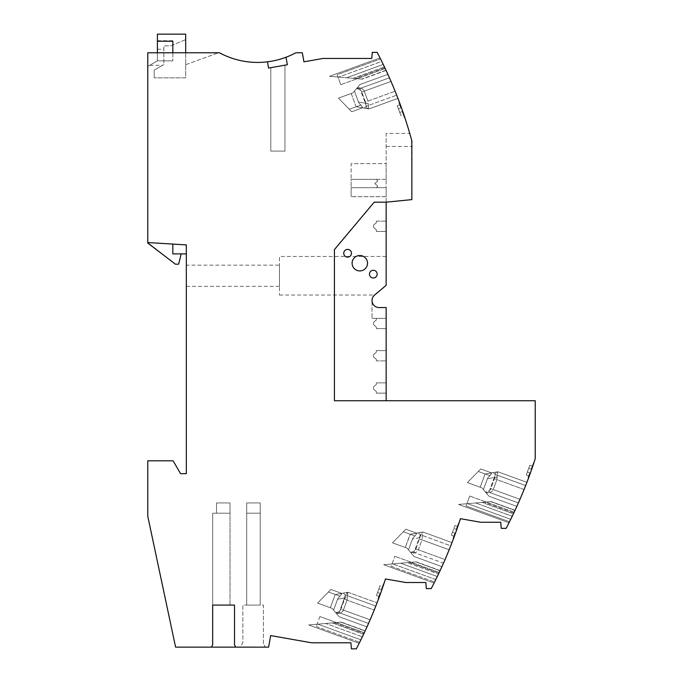 <?xml version="1.0" encoding="UTF-8"?>
<svg xmlns="http://www.w3.org/2000/svg" width="683" height="683" viewBox="0 0 683 683"><rect width="100%" height="100%" fill="white"/><g stroke="black" fill="none" stroke-linecap="round" stroke-linejoin="round"><path stroke-width="0.51" stroke-dasharray="3.42 2.56" d="M356.304 648.85L351.386 648.85L350.908 642.78L311.533 642.78L270.656 635.574L268.615 647.134L235.797 647.134L234.517 644.914L234.517 605.087L212.669 605.087L212.669 644.914L211.388 647.134L175.591 647.134L147.776 516.246L147.776 460.803L173.123 460.803L180.543 473.652L186.322 473.652L186.322 244.907L147.776 242.55L147.776 52.787L219.499 52.787A80.321 80.321 0 0 0 267.463 61.82L268.564 68.052L267.463 61.82A80.321 80.321 0 0 0 286.015 57.244L287.338 64.748L268.564 68.052L287.338 64.748L286.015 57.244A80.321 80.321 0 0 0 295.799 52.787L302.338 52.787L303.935 61.82L323.042 58.448L371.783 58.448L372.261 52.378L377.178 52.378A444.3 444.3 0 0 1 411.858 140.852L411.858 199.607L386.16 202.177L374.207 202.177L334.431 249.577L334.431 400.725L535.224 400.725L535.224 458.745A444.3 444.3 0 0 1 506.154 528.343L501.228 528.343L500.759 522.273L480.712 522.273L460.402 518.687A444.3 444.3 0 0 1 431.229 588.592L426.312 588.592L425.833 582.522L405.787 582.522L385.477 578.945A444.3 444.3 0 0 1 356.304 648.85M230.017 502.919L216.528 502.919L230.017 502.919L216.528 502.919L230.017 502.919L230.017 513.198L216.528 513.198L216.528 502.919L216.528 513.198L230.017 513.198L212.669 513.198L230.017 513.198L216.528 513.198L216.528 502.919L216.528 513.198L212.669 513.198L212.669 605.087L234.517 605.087L234.517 644.914L234.517 605.087L230.017 605.087L230.017 502.919M365.081 631.066L363.561 634.294A444.3 444.3 0 0 1 360.88 639.834A444.3 444.3 0 0 0 362.366 636.787L363.552 634.319M359.275 643.053L359.659 642.293A444.3 444.3 0 0 0 364.312 632.706A444.3 444.3 0 0 1 359.659 642.293L360.88 639.834L359.147 643.309L308.725 624.954L332.245 622.896L363.561 634.294L363.911 633.559L363.552 634.311A444.3 444.3 0 0 1 360.88 639.834L360.223 641.166M368.957 622.52L367.002 626.883L368.555 623.434L339.075 612.702L335.84 612.83L339.118 616.732L367.002 626.883L339.118 616.732L335.84 612.83L339.118 616.732L367.002 626.883L339.118 616.732L367.002 626.883L339.118 616.732L367.002 626.883L368.555 623.434L367.002 626.883L339.118 616.732L333.586 610.15L337.564 599.222L347.109 597.54L347.049 600.135L374.233 610.03L377.059 602.85L374.233 610.03A444.3 444.3 0 0 1 370.135 619.814L368.948 622.537M377.033 602.935L375.812 606.069L377.059 602.85L375.812 606.069L345.504 595.038L375.812 606.069M368.555 623.434L339.075 612.702L345.504 595.038L339.075 612.702L335.84 612.83L339.075 612.702L335.84 612.83L332.092 608.365L317.569 603.08L328.412 591.982L340.1 596.233L341.935 593.484L340.1 596.233L328.412 591.982L340.1 596.233L341.927 593.484L330.879 589.463L341.705 593.399L347.843 592.315L347.049 600.135L374.233 610.03L344.574 599.23L340.945 609.193C340.254 610.952 338.486 612.096 335.652 612.608L332.092 608.365L330.367 607.742L335.174 594.552L330.367 607.742L317.569 603.08L328.412 591.982L340.1 596.233L341.927 593.484L330.879 589.463L317.569 603.08L330.879 589.463L328.412 591.982L330.879 589.463L341.935 593.484L330.879 589.463L317.569 603.08L332.092 608.365L317.569 603.08L332.092 608.365L336.557 613.693C340.279 613.394 342.559 612.19 343.421 610.098L370.135 619.814L340.945 609.193L370.135 619.814L343.421 610.098L347.049 600.135L343.421 610.098C342.559 612.19 340.279 613.394 336.557 613.693L332.092 608.365L317.569 603.08L330.879 589.463L328.412 591.982L330.879 589.463L341.705 593.399L347.843 592.315L347.109 597.54L337.564 599.222L344.804 597.949L340.945 609.193C340.254 610.952 338.486 612.096 335.652 612.608L333.586 610.15L337.564 599.222A16.512 6.429 -10 0 1 340.1 596.233A16.512 6.429 -10 0 0 337.564 599.222A16.512 6.429 -10 0 1 340.1 596.233A16.512 6.429 -10 0 0 337.564 599.222L333.586 610.15L337.564 599.222L344.804 597.949L344.574 599.23L374.233 610.03A444.3 444.3 0 0 1 370.135 619.814A444.3 444.3 0 0 0 374.233 610.03A444.3 444.3 0 0 1 370.135 619.814L367.01 626.874M375.334 607.281L376.854 603.405M383.897 583.803A444.3 444.3 0 0 1 378.647 598.675A444.3 444.3 0 0 0 383.897 583.803A444.3 444.3 0 0 1 378.647 598.675A444.3 444.3 0 0 0 383.897 583.803L383.479 583.649L381.302 589.642L378.886 588.763L376.435 595.499L379.987 585.741L377.537 592.477L379.987 585.741L382.403 586.62L381.302 589.642L383.479 583.649L383.897 583.803L383.479 583.649L381.302 589.642L378.886 588.763L381.302 589.642L382.403 586.62L381.302 589.642L378.886 588.763L381.302 589.642L378.886 588.763L379.987 585.741L382.403 586.62L381.302 589.642L378.886 588.763L381.302 589.642L383.479 583.649L383.897 583.803M363.561 634.294L332.245 622.896L341.329 622.102L308.725 624.954L359.156 643.292M365.089 631.049L363.945 633.482L334.354 622.717L325.757 623.468L362.366 636.787A444.3 444.3 0 0 1 360.88 639.834L317.817 624.16L308.725 624.954L341.329 622.102L365.209 630.793L340.843 622.145L365.123 630.981L363.945 633.482L334.354 622.717L340.843 622.145L365.123 630.981M348.031 592.281L377.059 602.85L348.031 592.281L335.174 594.552L343.378 593.109L345.504 595.038L343.378 593.109L348.031 592.281L343.378 593.109L345.504 595.038L343.378 593.109L348.031 592.281L377.059 602.85L348.031 592.281M344.804 598.376C344.915 594.415 345.982 592.426 348.031 592.392M347.357 592.4L335.37 594.517L341.705 593.399L330.879 589.463L341.935 593.484L335.174 594.552L347.357 592.4L344.804 597.949M359.147 643.309L308.725 624.954L359.147 643.309M360.88 639.834L317.817 624.16L360.88 639.834L317.817 624.16L325.757 623.468L362.366 636.787M339.118 616.732L335.652 612.608L339.118 616.732M335.174 594.552L343.378 593.109L335.174 594.552L330.367 607.742L335.174 594.552M332.092 608.365L317.569 603.08L332.092 608.365L333.586 610.15L332.092 608.365M379.953 593.356L377.537 592.477L376.435 595.499L378.852 596.379L379.953 593.356L377.537 592.477L379.953 593.356L377.537 592.477L379.953 593.356L378.852 596.379L379.953 593.356L378.852 596.379L376.435 595.499L377.537 592.477L379.953 593.356L377.537 592.477L379.953 593.356L378.092 598.47L379.953 593.356M378.647 598.675L378.092 598.47L378.647 598.675M246.725 513.198L260.214 513.198L246.725 513.198L246.725 605.087L260.214 605.087L246.725 605.087L260.214 605.087L246.725 605.087L246.725 502.919L260.214 502.919L246.725 502.919L260.214 502.919L246.725 502.919L246.725 605.087L246.725 513.198L260.214 513.198L246.725 513.198L260.214 513.198L260.214 605.087L260.214 502.919L260.214 513.198L260.214 502.919L260.214 513.198L246.725 513.198M157.414 34.15L157.414 60.855L147.776 66.422L147.776 52.787L172.833 52.787L172.833 40.732L172.833 60.855L157.414 60.855L157.414 49.253L157.414 60.855L172.833 60.855L172.833 52.787L218.449 52.787L185.682 52.787L185.682 77.845L154.196 77.845L185.682 77.845L185.682 39.631L170.673 45.889L163.835 45.889L163.835 64.569L154.196 70.136L154.196 77.845L154.196 70.136L163.835 64.569L162.545 65.312L163.835 64.569L163.835 45.889L170.673 45.889L185.682 39.631L185.682 64.714L185.682 52.787L147.776 52.787L147.776 242.55L172.833 244.079L172.833 253.897L186.322 253.897L186.322 244.907L186.322 253.897L181.183 253.897L178.622 264.184L181.183 253.897L186.322 253.897L186.322 244.907L186.322 253.897M149.697 65.312L157.414 60.855L149.697 65.312L162.545 65.312M157.414 49.253L163.835 49.253M319.883 616.536L316.263 626.499L319.883 616.536L364.312 632.706L319.883 616.536M316.263 626.499L359.659 642.293L316.263 626.499M263.433 643.796L263.433 605.087L242.866 605.087L242.866 642.686L240.296 647.134L265.363 647.134L263.433 643.796L263.433 605.087L242.866 605.087L242.866 642.686L240.296 647.134L265.363 647.134L263.433 643.796M260.214 513.198L260.214 605.087L260.214 513.198M235.797 647.134L234.517 644.914L235.797 647.134L211.388 647.134L212.669 644.914L211.388 647.134M434.576 582.044A444.3 444.3 0 0 0 439.237 572.456A444.3 444.3 0 0 1 434.576 582.044L434.209 582.787L434.576 582.044L391.188 566.25L394.808 556.286L391.188 566.25L434.576 582.044L434.209 582.787M442.9 564.474L445.06 559.565L441.927 566.634L443.48 563.176L441.927 566.634L443.48 563.176L414 552.453L410.765 552.581L414 552.453L420.429 534.789L450.737 545.819L451.984 542.601L449.158 549.772A444.3 444.3 0 0 1 445.06 559.565L441.927 566.634L414.035 556.483L407.017 548.107L392.486 542.823L405.804 529.205L392.486 542.823L405.292 547.484L410.295 534.26L405.292 547.484L407.017 548.107L414.035 556.483L441.927 566.634L414.035 556.483L441.927 566.634L414.035 556.483L410.765 552.581L414.035 556.483L441.927 566.634L414.035 556.483L407.017 548.107L392.486 542.823L405.804 529.205L392.486 542.823L407.017 548.107L392.486 542.823L403.337 531.724L392.486 542.823L405.292 547.484L410.09 534.302L418.303 532.851L420.429 534.789L414 552.453L410.765 552.581L414 552.453L443.48 563.176M442.857 564.559L445.06 559.565A444.3 444.3 0 0 0 449.158 549.772A444.3 444.3 0 0 1 445.06 559.565L418.346 549.841L421.966 539.877L449.158 549.772L451.984 542.601L450.737 545.819L420.429 534.789L418.303 532.851L422.956 532.031L451.984 542.601L422.956 532.031L410.09 534.302L422.956 532.031L451.984 542.601L422.956 532.031L418.303 532.851L420.429 534.789L418.303 532.851L410.09 534.302L405.292 547.484L407.017 548.107L392.486 542.823L405.804 529.205L416.621 533.15L410.09 534.302L422.956 532.031L451.984 542.601L422.956 532.031L422.282 532.151L419.729 537.692L415.87 548.936C415.179 550.703 413.411 551.838 410.577 552.351L408.511 549.892L412.489 538.972A16.512 6.429 -10 0 1 415.016 535.984L416.852 533.227L405.804 529.205L416.621 533.15L422.768 532.066L421.966 539.877L418.346 549.841C417.484 551.941 415.196 553.136 411.482 553.435L407.017 548.107L410.765 552.581L407.017 548.107L392.486 542.823L405.804 529.205L416.852 533.227L422.282 532.151M442.174 566.087L442.857 564.576M451.95 542.686L451.77 543.156M449.158 549.772A444.3 444.3 0 0 1 445.06 559.565L415.87 548.936L419.729 537.692L412.489 538.972A16.512 6.429 -10 0 1 415.016 535.984L416.852 533.227L410.295 534.26L422.768 532.066L421.966 539.877L449.158 549.772L419.49 538.981L449.158 549.772M435.148 580.909L435.805 579.577A444.3 444.3 0 0 0 438.486 574.044L407.17 562.647L392.734 563.902L416.254 561.844L407.17 562.647L438.486 574.044L438.827 573.31L438.477 574.062A444.3 444.3 0 0 1 435.805 579.577A444.3 444.3 0 0 0 437.291 576.537L438.469 574.07L437.291 576.529L400.682 563.21L409.279 562.459L400.682 563.21L437.291 576.537A444.3 444.3 0 0 1 435.805 579.577L434.072 583.051L383.65 564.704L400.682 563.21L383.65 564.704L434.072 583.051M439.656 571.56L438.486 574.036L439.656 571.569M440.048 570.732L438.87 573.225L409.279 562.459L415.768 561.887L440.048 570.732L416.254 561.844L409.279 562.459L438.87 573.225M434.584 582.036L435.139 580.917M453.572 538.417A444.3 444.3 0 0 0 458.814 523.545A444.3 444.3 0 0 1 453.572 538.417A444.3 444.3 0 0 0 458.814 523.545A444.3 444.3 0 0 1 453.572 538.417L453.008 538.221L454.869 533.107L452.462 532.228L451.361 535.241L454.912 525.492L451.361 535.241L453.777 536.121L454.869 533.107L452.462 532.228L454.869 533.107L452.462 532.228L454.869 533.107L453.777 536.121L454.869 533.107L453.777 536.121L451.361 535.241L452.462 532.228L454.869 533.107L452.462 532.228L454.869 533.107L453.008 538.221L454.869 533.107L453.008 538.221L453.572 538.417M456.227 529.385L458.404 523.391L456.227 529.385L457.328 526.371L456.227 529.385L453.811 528.505L454.912 525.492L457.328 526.371L456.227 529.385L453.811 528.505L456.227 529.385L453.811 528.505L456.227 529.385L458.404 523.391L458.814 523.545L458.404 523.391L458.814 523.545L458.404 523.391L456.227 529.385L453.811 528.505L456.227 529.385L457.328 526.371L454.912 525.492L453.811 528.505L456.227 529.385M439.237 572.456L394.808 556.286L439.237 572.456M419.729 538.127C419.832 534.166 420.907 532.168 422.956 532.142M441.927 566.634L414.035 556.483L411.482 553.435C415.196 553.136 417.484 551.941 418.346 549.841L415.87 548.936C415.179 550.703 413.411 551.838 410.577 552.351L407.017 548.107L408.511 549.892L412.489 538.972A16.512 6.429 -10 0 1 415.016 535.984L416.852 533.227L405.804 529.205L403.337 531.724L415.016 535.984A16.512 6.429 -10 0 0 412.489 538.972L419.729 537.692M405.804 529.205L416.852 533.227L405.804 529.205L403.337 531.724L415.016 535.984L416.852 533.227L405.804 529.205M451.984 542.601L422.956 532.031L451.984 542.601M411.525 139.622L411.858 199.607L386.16 202.177L374.207 202.177L334.431 249.577L334.431 400.725L386.16 400.725L386.16 307.555L379.091 307.555A7.069 7.069 0 0 1 374.549 295.073L386.16 285.332L386.16 202.177L411.858 199.607L411.858 140.852L409.766 133.424L386.16 133.424L386.16 202.177L374.207 202.177M373.302 277.998A3.859 3.859 0 0 1 369.452 274.139A3.859 3.859 0 0 1 373.302 270.289A3.859 3.859 0 0 1 377.161 274.139A3.859 3.859 0 0 1 373.302 277.998A3.859 3.859 0 0 1 369.452 274.139A3.859 3.859 0 0 1 373.302 270.289A3.859 3.859 0 0 1 377.161 274.139A3.859 3.859 0 0 1 373.302 277.998A3.859 3.859 0 0 1 369.452 274.139A3.859 3.859 0 0 1 373.302 270.289A3.859 3.859 0 0 1 377.161 274.139A3.859 3.859 0 0 1 373.302 277.998M360.752 255.562A7.709 7.709 0 0 1 367.463 264.159A7.709 7.709 0 0 1 358.874 270.869A7.709 7.709 0 0 1 352.163 262.281A7.709 7.709 0 0 1 360.752 255.562A7.709 7.709 0 0 1 367.505 263.689A7.709 7.709 0 0 1 358.874 270.869A7.709 7.709 0 0 1 352.163 262.281A7.709 7.709 0 0 1 360.752 255.562A7.709 7.709 0 0 1 367.463 264.159A7.709 7.709 0 0 1 358.874 270.869A7.709 7.709 0 0 1 352.163 262.281A7.709 7.709 0 0 1 360.752 255.562M347.604 257.115A3.859 3.859 0 0 0 351.463 253.256A3.859 3.859 0 0 0 347.604 249.406A3.859 3.859 0 0 0 343.745 253.256A3.859 3.859 0 0 0 347.604 257.115A3.859 3.859 0 0 0 351.463 253.256A3.859 3.859 0 0 0 347.604 249.406A3.859 3.859 0 0 0 343.745 253.256A3.859 3.859 0 0 0 347.604 257.115A3.859 3.859 0 0 0 351.463 253.256A3.859 3.859 0 0 0 347.604 249.406A3.859 3.859 0 0 0 343.745 253.256A3.859 3.859 0 0 0 347.604 257.115M212.669 605.087L212.669 513.198L212.669 605.087L230.017 605.087L230.017 513.198L212.669 513.198L212.669 644.914M186.322 265.149L186.322 286.348L186.322 265.149L279.492 265.149L279.492 286.348L279.492 265.149M186.322 244.907L147.776 242.55L172.833 244.079L172.833 253.897L172.833 244.079L186.322 244.907L147.776 242.55L175.411 264.184L178.622 264.184L175.411 264.184L147.776 243.046L175.411 264.184L178.622 264.184L181.183 253.897M147.776 242.55L147.776 66.422L157.414 60.855L157.414 52.787M172.833 52.787L172.833 41.228M185.682 64.714L218.449 52.787L185.682 64.714M185.682 52.787L185.682 34.15M157.414 60.855L172.833 60.855L157.414 60.855M157.414 40.732L172.833 40.732M380.021 57.918L329.599 76.274L380.021 57.918L329.599 76.274L380.021 57.918L381.754 61.393A444.3 444.3 0 0 1 384.435 66.934L384.785 67.668L384.427 66.917L353.12 78.332L362.203 79.126L329.599 76.274L362.203 79.126L338.691 77.068L353.12 78.332L384.435 66.934L385.067 68.266L384.435 66.943A444.3 444.3 0 0 0 381.754 61.393L380.533 58.943A444.3 444.3 0 0 1 385.186 68.522A444.3 444.3 0 0 0 380.533 58.934L337.137 74.729L340.766 84.692L337.137 74.729L380.533 58.934M384.418 66.9L383.24 64.45A444.3 444.3 0 0 0 381.754 61.393L381.097 60.07L381.746 61.385L338.691 77.068L329.599 76.274L338.691 77.068L381.754 61.393A444.3 444.3 0 0 1 383.24 64.441L384.427 66.908M385.997 70.247L361.717 79.083L385.997 70.247L384.819 67.745L355.228 78.519L384.819 67.745M386.083 70.434L362.203 79.126L386.083 70.434M385.955 70.161L385.075 68.283L385.955 70.161M380.525 58.926L380.158 58.192M387.876 74.345L359.992 84.496L387.876 74.345L389.43 77.794L359.95 88.525L356.714 88.397L359.992 84.496L356.714 88.397L359.992 84.496L387.876 74.345L359.992 84.496L387.876 74.345L359.992 84.496L387.876 74.345L359.992 84.496L354.46 91.078L358.438 102.006L354.46 91.078L358.438 102.006L367.983 103.688L367.924 101.093L395.107 91.206L396.2 93.938L395.107 91.206A444.3 444.3 0 0 0 391.009 81.414L387.876 74.345L391.009 81.414L389.831 78.707L391.009 81.405L364.295 91.138C363.433 89.038 361.153 87.834 357.431 87.544L352.966 92.862L338.444 98.147L351.754 111.764L338.444 98.147L352.966 92.862L338.444 98.147L349.286 109.246L338.444 98.147L351.241 93.494L356.048 106.676L364.252 108.127L366.378 106.189L396.686 95.159L397.941 98.378L396.686 95.159L397.941 98.378L368.905 108.947L397.941 98.378L368.905 108.947L364.252 108.127L368.905 108.947L397.941 98.378L368.905 108.947L356.048 106.676L351.241 93.494L352.966 92.862L356.714 88.397L352.966 92.862L338.444 98.147L351.754 111.764L338.444 98.147L351.241 93.494L356.048 106.676L364.252 108.127L366.378 106.189L359.95 88.525L366.378 106.189L396.686 95.159M396.208 93.947L397.728 97.831L396.208 93.955M397.941 98.378L368.905 108.947L397.941 98.378L368.905 108.947L356.048 106.676L368.231 108.828L362.579 107.829L351.754 111.764L362.81 107.743L368.726 108.913L367.924 101.093L395.107 91.206L365.448 101.998L361.819 92.034L391.009 81.414L364.295 91.138L367.924 101.093L364.295 91.138C363.433 89.038 361.153 87.834 357.431 87.544L352.966 92.862L354.46 91.078L352.966 92.862L338.444 98.147L349.286 109.246L360.974 104.994L362.81 107.743L351.754 111.764L362.81 107.743L360.974 104.994L349.286 109.246L360.974 104.994L362.81 107.743L351.754 111.764L349.286 109.246L351.754 111.764L362.81 107.743L351.754 111.764L349.286 109.246L360.974 104.994L362.579 107.829L368.726 108.913L367.983 103.688L358.438 102.006L365.678 103.278L361.819 92.034C361.128 90.276 359.36 89.132 356.526 88.619L354.46 91.078L358.438 102.006A16.512 6.429 10 0 0 360.974 104.994A16.512 6.429 10 0 1 358.438 102.006A16.512 6.429 10 0 0 360.974 104.994A16.512 6.429 10 0 1 358.438 102.006L365.678 103.278L365.448 101.998L395.107 91.206A444.3 444.3 0 0 0 391.009 81.414A444.3 444.3 0 0 1 395.107 91.206A444.3 444.3 0 0 0 391.009 81.414L361.819 92.034C361.128 90.276 359.36 89.132 356.526 88.619L352.966 92.862L338.444 98.147L351.754 111.764L362.579 107.829L356.048 106.676L351.241 93.494L352.966 92.862L356.714 88.397L359.95 88.525L389.43 77.794M404.771 117.433A444.3 444.3 0 0 0 399.521 102.552A444.3 444.3 0 0 1 404.771 117.433A444.3 444.3 0 0 0 399.521 102.552A444.3 444.3 0 0 1 404.771 117.433L404.362 117.578L402.176 111.585L399.76 112.464L397.31 105.728L400.861 115.487L398.411 108.751L400.861 115.487L403.277 114.607L402.176 111.585L404.362 117.578L404.771 117.433L404.362 117.578L402.176 111.585L399.76 112.464L402.176 111.585L403.277 114.607L402.176 111.585L399.76 112.464L402.176 111.585L399.76 112.464L400.861 115.487L403.277 114.607L402.176 111.585L399.76 112.464L402.176 111.585L404.362 117.578L404.771 117.433M387.918 74.43L388.123 74.891M400.827 107.871L398.411 108.751L397.31 105.728L399.726 104.849L400.827 107.871L398.411 108.751L400.827 107.871L398.411 108.751L400.827 107.871L399.726 104.849L400.827 107.871L399.726 104.849L397.31 105.728L398.411 108.751L400.827 107.871L398.411 108.751L400.827 107.871L398.966 102.757L400.827 107.871M399.521 102.552L398.966 102.757L399.521 102.552M368.905 108.836C366.856 108.802 365.789 106.813 365.678 102.851C365.789 106.838 366.873 108.828 368.931 108.828M340.766 84.692L385.186 68.522L340.766 84.692M364.252 108.127L366.378 106.189L364.252 108.127M356.714 88.397L359.95 88.525L356.714 88.397M386.16 187.714L386.16 196.713L386.16 187.714L376.427 187.714L377.801 186.075L376.427 187.714L351.139 187.714L351.139 179.364L376.427 179.364L377.801 181.004L374.779 183.539L377.801 186.075L374.779 183.539L377.801 181.004L376.427 179.364L377.801 181.004L374.779 183.539L377.801 186.075L376.427 187.714L351.139 187.714L351.139 179.364L376.427 179.364L377.801 181.004L374.779 183.539L377.801 186.075L376.427 187.714L386.16 187.714L351.139 187.714L351.139 196.713L351.139 187.714L386.16 187.714M386.16 163.621L386.16 179.364L386.16 163.621L351.139 163.621L351.139 179.364L351.139 163.621L386.16 163.621M386.16 231.409L386.16 221.13L386.16 231.409L386.16 221.13L386.16 231.409L376.324 231.409L376.324 229.77L373.533 227.43L373.533 225.108L376.324 222.769L376.324 221.13L376.324 222.769L373.533 225.108L373.533 227.43L376.324 229.77L376.324 231.409L376.324 229.77L376.324 231.409L386.16 231.409M386.16 202.177L386.16 133.424M386.16 179.364L351.139 179.364L386.16 179.364M386.16 196.713L351.139 196.713L386.16 196.713M334.431 249.577L334.431 400.725L386.16 400.725M509.501 521.786L466.105 505.992L469.733 496.029L466.105 505.992L509.501 521.786A444.3 444.3 0 0 0 514.162 512.199A444.3 444.3 0 0 1 509.501 521.786L510.722 519.336A444.3 444.3 0 0 0 512.216 516.28L512.856 514.948L512.216 516.271L475.607 502.953L490.684 501.638L514.965 510.474L513.795 512.976L484.204 502.201L475.607 502.953L512.216 516.28A444.3 444.3 0 0 1 510.73 519.328L509.501 521.795M513.795 512.976L484.204 502.201L491.179 501.595L515.059 510.286L491.179 501.595L482.087 502.389L513.411 513.787A444.3 444.3 0 0 1 510.73 519.328L467.659 503.653L482.087 502.389L513.411 513.787L513.753 513.053L513.403 513.804A444.3 444.3 0 0 1 510.73 519.328L508.997 522.802L510.73 519.328L467.659 503.653L458.575 504.447L491.179 501.595L514.965 510.474M514.581 511.302L514.043 512.455M514.051 512.438L514.572 511.319M513.394 513.812L512.865 514.931L513.394 513.821M526.909 482.343L525.662 485.562L526.909 482.343L525.662 485.562L526.909 482.343L497.881 471.774L485.015 474.045L493.22 472.593L495.354 474.531L488.926 492.195L518.397 502.927L516.852 506.376L518.397 502.927L488.926 492.195L485.69 492.323L481.942 487.858L467.411 482.574L480.721 468.956L467.411 482.574L480.217 487.227L485.015 474.045L480.217 487.227L467.411 482.574L480.721 468.956L478.262 471.475L480.721 468.956L491.777 472.978L480.721 468.956L491.547 472.892L485.015 474.045L497.881 471.774L526.909 482.343L497.881 471.774L526.909 482.343L497.881 471.774L493.22 472.593L495.354 474.531L525.662 485.562L495.354 474.531L493.22 472.593L497.881 471.774L526.909 482.343L497.881 471.774L485.015 474.045L480.217 487.227L481.942 487.858L480.217 487.227L485.015 474.045L493.22 472.593L495.354 474.531L488.926 492.195L485.69 492.323L488.96 496.225L483.436 489.643L487.414 478.715A16.512 6.429 -10 0 1 489.942 475.727L491.547 472.892L497.207 471.893L485.22 474.011L497.881 471.774L526.909 482.343L524.083 489.515A444.3 444.3 0 0 1 519.985 499.307L516.852 506.376L519.985 499.307L518.798 502.014L519.976 499.316L493.271 489.583L496.891 479.628L493.271 489.583C492.409 491.683 490.121 492.887 486.407 493.177L481.942 487.858L480.217 487.227L481.942 487.858L485.69 492.323L488.926 492.195L485.69 492.323L488.96 496.225L481.942 487.858L467.411 482.574L480.217 487.227L467.411 482.574L478.262 471.475L467.411 482.574L481.942 487.858L467.411 482.574L480.721 468.956L491.777 472.978L480.721 468.956L478.262 471.475L489.942 475.727A16.512 6.429 -10 0 0 487.414 478.715L483.436 489.643L481.942 487.858L485.69 492.323L481.942 487.858L483.436 489.643L487.414 478.715A16.512 6.429 -10 0 1 489.942 475.727L491.777 472.978L480.721 468.956L478.262 471.475L489.942 475.727L491.547 472.892L480.721 468.956L491.777 472.978L489.942 475.727L478.262 471.475L489.942 475.727A16.512 6.429 -10 0 0 487.414 478.715L483.436 489.643L485.502 492.101C488.336 491.589 490.104 490.445 490.795 488.686L494.415 478.723L490.795 488.686C490.104 490.445 488.336 491.589 485.502 492.101L488.96 496.225L516.852 506.376L518.397 502.927M526.875 482.429L524.083 489.515A444.3 444.3 0 0 1 519.985 499.307L490.795 488.686L519.985 499.307A444.3 444.3 0 0 0 524.083 489.515L526.695 482.898M528.488 478.168A444.3 444.3 0 0 0 533.739 463.287A444.3 444.3 0 0 1 528.488 478.168A444.3 444.3 0 0 0 533.739 463.287A444.3 444.3 0 0 1 528.488 478.168L527.933 477.963L529.795 472.849L528.702 475.872L529.795 472.849L527.378 471.97L528.736 468.256L526.286 474.992L527.378 471.97L526.286 474.992L528.702 475.872L529.795 472.849L527.378 471.97L529.837 465.234L527.378 471.97L529.795 472.849L527.378 471.97L529.795 472.849L527.378 471.97L529.795 472.849L527.378 471.97L526.286 474.992L528.702 475.872L529.795 472.849L527.933 477.963L529.795 472.849L527.933 477.963L528.488 478.168M517.782 504.31L517.091 505.847M517.099 505.83L517.774 504.319M526.713 482.855L524.083 489.515A444.3 444.3 0 0 1 519.985 499.307L493.271 489.583C492.409 491.683 490.121 492.887 486.407 493.177L488.96 496.225L485.69 492.323L488.96 496.225L516.852 506.376M533.739 463.287L533.329 463.142L531.152 469.136L528.736 468.256L529.837 465.234L532.245 466.113L531.152 469.136L533.329 463.142L533.739 463.287L533.329 463.142L531.152 469.136L532.245 466.113L531.152 469.136L528.736 468.256L531.152 469.136L528.736 468.256L529.837 465.234L532.245 466.113L531.152 469.136L528.736 468.256L531.152 469.136L533.329 463.142L533.739 463.287M496.959 477.033L496.891 479.628L524.083 489.515L496.891 479.628L497.694 471.808L496.959 477.033L487.414 478.715L494.646 477.443L494.415 478.723L494.646 477.443L487.414 478.715L496.959 477.033M497.873 471.885C495.832 471.919 494.757 473.908 494.654 477.869C494.757 473.882 495.841 471.893 497.907 471.893M508.997 522.802L458.575 504.447L508.997 522.802M469.733 496.029L514.162 512.199L469.733 496.029M531.152 469.136L528.736 468.256L531.152 469.136M270.818 67.66L284.956 65.167L270.818 67.66L284.956 65.167L270.818 67.66L270.818 151.097L284.956 151.097L284.956 65.167L284.956 151.097L284.956 65.167L284.956 151.097L270.818 151.097L270.818 67.66L270.818 151.097L284.956 151.097L270.818 151.097L270.818 67.66M286.015 57.244L287.338 64.748L268.564 68.052L267.463 61.82M386.16 256.466L279.492 256.466L279.492 295.022L279.492 256.466M279.492 295.022L374.6 295.022L386.16 285.332M386.16 146.478L411.858 146.478L386.16 146.478M186.322 286.348L279.492 286.348M386.16 221.13L376.324 221.13L376.324 222.769L376.324 221.13L386.16 221.13M386.16 350.601L376.324 350.601L376.324 352.24L373.533 354.588L373.533 356.902L376.324 359.249L376.324 360.88L376.324 359.249L373.533 356.902L373.533 354.588L376.324 352.24L376.324 350.601L376.324 352.24L376.324 350.601L386.16 350.601L386.16 360.88L376.324 360.88L376.324 359.249L373.533 356.902L373.533 354.588L376.324 352.24L373.533 354.588L373.533 356.902L376.324 359.249L376.324 360.88L386.16 360.88L386.16 350.601L376.324 350.601L386.16 350.601L386.16 360.88L376.324 360.88L386.16 360.88L386.16 350.601M376.324 326.986L376.324 328.625L376.324 326.986L373.533 324.647L373.533 322.333L376.324 319.986L373.533 322.333L376.324 319.986L376.324 318.346L376.324 319.986L373.533 322.333L373.533 324.647L376.324 326.986L376.324 328.625L376.324 326.986L373.533 324.647L376.324 326.986M386.16 328.625L386.16 318.346L376.324 318.346L376.324 319.986L376.324 318.346L386.16 318.346L386.16 328.625L376.324 328.625L386.16 328.625L376.324 328.625L386.16 328.625L386.16 318.346L376.324 318.346L386.16 318.346L386.16 328.625M373.533 225.108L376.324 222.769L373.533 225.108L373.533 227.43L373.533 225.108M376.324 229.77L373.533 227.43L376.324 229.77M373.533 322.333L373.533 324.647L373.533 322.333M386.16 393.143L376.324 393.143L376.324 391.504L373.533 389.156L373.533 386.843L376.324 384.495L376.324 382.856L376.324 384.495L373.533 386.843L373.533 389.156L376.324 391.504L376.324 393.143L376.324 391.504L373.533 389.156L373.533 386.843L376.324 384.495L376.324 382.856L376.324 384.495L373.533 386.843L373.533 389.156L376.324 391.504L376.324 393.143L386.16 393.143L386.16 382.856L376.324 382.856L386.16 382.856L386.16 393.143L386.16 382.856L376.324 382.856L386.16 382.856L386.16 393.143L376.324 393.143L386.16 393.143M386.16 307.555L386.16 318.346L386.16 307.555L379.091 307.555L386.16 307.555M378.228 307.504A7.069 7.069 0 0 1 372.022 300.486A7.069 7.069 0 0 0 379.091 307.555M372.022 318.346L386.16 318.346L372.022 318.346L372.022 300.486L372.022 318.346M328.412 591.982L335.37 594.517L328.412 591.982M435.805 579.577L392.734 563.902L435.805 579.577M415.016 535.984L403.337 531.724L415.016 535.984M349.286 109.246L356.253 106.71L349.286 109.246M383.24 64.441L346.631 77.768L383.24 64.441M524.083 489.515L494.415 478.723L524.083 489.515M510.73 519.328L467.659 503.653L510.73 519.328M440.134 570.536L416.254 561.844L440.134 570.536"/><path stroke-width="1.02" d="M181.183 253.897L178.622 264.184L175.411 264.184L147.776 243.046L147.776 52.787L219.499 52.787A80.321 80.321 0 0 0 267.463 61.82L268.564 68.052L287.338 64.748L286.015 57.244A80.321 80.321 0 0 0 295.799 52.787L302.338 52.787L303.935 61.82L323.042 58.448L371.783 58.448L372.261 52.378L377.178 52.378A444.3 444.3 0 0 1 411.858 140.852L411.858 199.607L386.16 202.177L386.16 285.332L374.6 295.022M147.776 242.55L186.322 244.907L186.322 473.652L180.543 473.652L173.123 460.803L147.776 460.803L147.776 516.246L175.591 647.134L211.388 647.134L212.669 644.914L212.669 605.087L234.517 605.087L234.517 644.914L235.797 647.134L268.615 647.134L270.656 635.574L311.533 642.78L350.908 642.78L351.386 648.85L356.304 648.85A444.3 444.3 0 0 0 385.477 578.945L405.787 582.522L425.833 582.522L426.312 588.592L431.229 588.592A444.3 444.3 0 0 0 460.402 518.687L480.712 522.273L500.759 522.273L501.228 528.343L506.154 528.343A444.3 444.3 0 0 0 535.224 458.745L535.224 400.725L334.431 400.725L334.431 249.577L374.207 202.177L386.16 202.177M363.552 634.319L365.081 631.066M360.223 641.166L360.88 639.834M376.854 603.405L377.033 602.935M375.812 606.069L375.334 607.281M367.241 626.354L367.002 626.883L367.249 626.354M368.555 623.434L367.01 626.874M363.552 634.311L362.366 636.787M211.388 647.134L235.797 647.134M441.927 566.634L442.174 566.087M451.77 543.156L451.95 542.686M443.48 563.176L442.9 564.474M440.048 570.732L438.87 573.225M212.669 605.087L212.669 644.914M186.322 253.897L172.833 253.897L172.833 244.079L186.322 244.907M157.414 52.787L157.414 41.228L172.833 41.228L172.833 52.787M157.414 41.228L157.414 34.15L185.682 34.15L185.682 52.787M384.819 67.745L385.997 70.247M397.941 98.378L396.686 95.159M388.123 74.891L387.918 74.43M389.43 77.794L387.876 74.345M409.766 133.424L411.525 139.622M514.965 510.474L513.795 512.976M526.695 482.898L526.875 482.429M518.397 502.927L516.852 506.376M526.909 482.343L526.713 482.855M373.302 270.289A3.859 3.859 0 0 1 377.161 274.139A3.859 3.859 0 0 1 373.302 277.998A3.859 3.859 0 0 1 369.452 274.139A3.859 3.859 0 0 1 373.302 270.289M347.604 249.406A3.859 3.859 0 0 1 351.463 253.256A3.859 3.859 0 0 1 347.604 257.115A3.859 3.859 0 0 1 343.745 253.256A3.859 3.859 0 0 1 347.604 249.406M374.207 202.177L334.431 249.577M379.091 307.555A7.069 7.069 0 0 1 378.228 307.504A7.069 7.069 0 0 0 379.091 307.555L386.16 307.555L386.16 400.725M378.228 307.504A7.069 7.069 0 0 1 374.549 295.073L386.16 285.332M360.752 255.562A7.709 7.709 0 0 1 367.505 263.689A7.709 7.709 0 0 1 358.874 270.869A7.709 7.709 0 0 1 352.163 262.281A7.709 7.709 0 0 1 360.752 255.562M286.015 57.244A80.321 80.321 0 0 1 267.463 61.82"/></g></svg>

